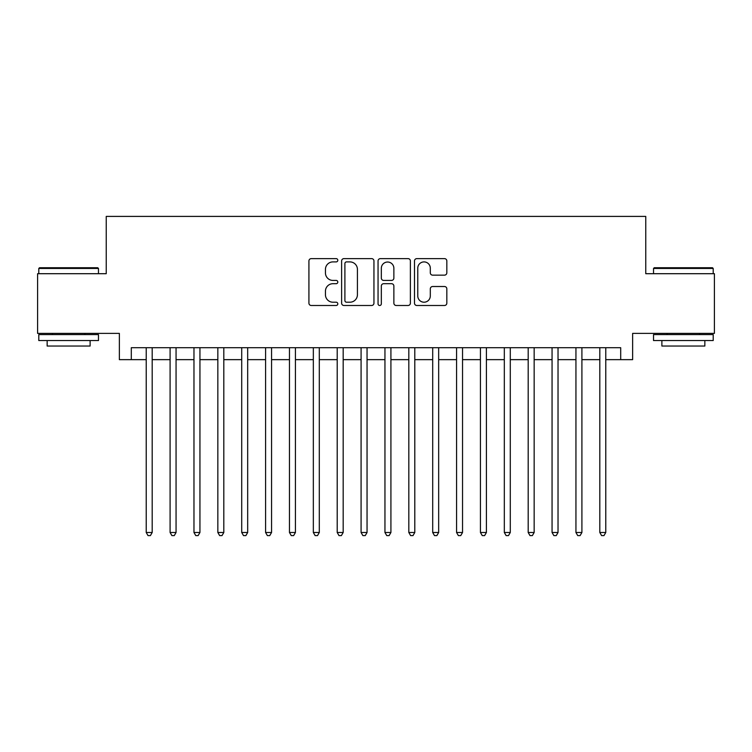 <?xml version="1.0" encoding="UTF-8"?>
<svg xmlns="http://www.w3.org/2000/svg" width="752" height="752" viewBox="0 0 752 752"><rect width="100%" height="100%" fill="white"/><g stroke="black" fill="none" stroke-linecap="round" stroke-linejoin="round"><path stroke-width="1.13" d="M337.808 260.267A1.645 1.645 0 0 0 336.163 258.622L311.262 258.622A2.341 2.341 0 0 0 308.922 260.972L308.922 303.15A2.341 2.341 0 0 0 311.262 305.491L336.163 305.491A1.645 1.645 0 0 0 337.808 303.855A1.645 1.645 0 0 0 336.163 302.21L332.939 302.21A7.501 7.501 0 0 1 325.447 294.709L325.447 291.203A7.501 7.501 0 0 1 332.939 283.701L336.163 283.701A1.645 1.645 0 0 0 337.808 282.056A1.645 1.645 0 0 0 336.163 280.421L332.939 280.421A7.501 7.501 0 0 1 325.447 272.92L325.447 269.404A7.501 7.501 0 0 1 332.939 261.903L336.163 261.903A1.645 1.645 0 0 0 337.808 260.267M444.479 275.147A2.341 2.341 0 0 0 446.829 272.807L446.829 260.972A2.341 2.341 0 0 0 444.479 258.622L416.834 258.622A2.341 2.341 0 0 0 414.493 260.972L414.493 303.15A2.341 2.341 0 0 0 416.834 305.491L444.479 305.491A2.341 2.341 0 0 0 446.829 303.15L446.829 288.853A2.341 2.341 0 0 0 444.479 286.512L432.654 286.512A2.341 2.341 0 0 0 430.304 288.853L430.304 295.94A6.27 6.27 0 0 1 424.034 302.21A6.27 6.27 0 0 1 417.774 295.94L417.774 268.173A6.27 6.27 0 0 1 424.034 261.903A6.27 6.27 0 0 1 430.304 268.173L430.304 272.807A2.341 2.341 0 0 0 432.654 275.147L444.479 275.147M131.299 359.644L131.299 347.706L620.701 347.706L620.701 359.644L632.639 359.644L632.639 333.39L714.4 333.39L714.4 273.7L645.761 273.7L645.761 216.407L106.239 216.407L106.239 273.7L37.6 273.7L37.6 333.39L119.361 333.39L119.361 359.644L146.226 359.644M373.951 260.972A2.341 2.341 0 0 0 371.61 258.622L343.955 258.622A2.341 2.341 0 0 0 341.615 260.972L341.615 303.15A2.341 2.341 0 0 0 343.955 305.491L371.61 305.491A2.341 2.341 0 0 0 373.951 303.15L373.951 260.972M380.39 258.622L408.045 258.622A2.341 2.341 0 0 1 410.385 260.972L410.385 303.15A2.341 2.341 0 0 1 408.045 305.491L396.21 305.491A2.341 2.341 0 0 1 393.869 303.15L393.869 286.042A2.341 2.341 0 0 0 391.529 283.701L383.67 283.701A2.341 2.341 0 0 0 381.33 286.042L381.33 303.855A1.645 1.645 0 0 1 379.694 305.491A1.645 1.645 0 0 1 378.049 303.855L378.049 260.972A2.341 2.341 0 0 1 380.39 258.622M152.186 359.644L170.093 359.644M176.062 359.644L193.969 359.644M199.938 359.644L217.845 359.644M223.814 359.644L241.712 359.644M247.681 359.644L265.588 359.644M271.557 359.644L289.464 359.644M295.433 359.644L313.33 359.644M319.299 359.644L337.206 359.644M343.175 359.644L361.082 359.644M367.051 359.644L384.949 359.644M390.918 359.644L408.825 359.644M414.794 359.644L432.701 359.644M438.67 359.644L456.567 359.644M462.536 359.644L480.443 359.644M486.412 359.644L504.319 359.644M510.288 359.644L528.186 359.644M534.155 359.644L552.062 359.644M558.031 359.644L575.938 359.644M581.907 359.644L599.814 359.644M605.774 359.644L620.701 359.644M346.531 261.903A1.645 1.645 0 0 0 344.895 263.548L344.895 300.574A1.645 1.645 0 0 0 346.531 302.21L349.934 302.21A7.501 7.501 0 0 0 357.426 294.709L357.426 269.404A7.501 7.501 0 0 0 349.934 261.903L346.531 261.903M393.869 268.295A6.27 6.27 0 0 0 387.6 262.025A6.27 6.27 0 0 0 381.33 268.295L381.33 278.08A2.341 2.341 0 0 0 383.67 280.421L391.529 280.421A2.341 2.341 0 0 0 393.869 278.08L393.869 268.295M152.186 347.706L152.186 532.491L146.226 532.491L146.226 347.706M152.186 532.491L150.4 535.593L148.012 535.593L146.226 532.491M39.508 267.74L97.76 267.74L98.474 268.455L38.794 268.455L39.508 267.74M68.639 340.553L38.794 340.553L38.794 334.584L98.474 334.584L98.474 340.553L68.639 340.553M90.118 340.553L90.118 346.042L47.15 346.042L47.15 340.553M654.24 267.74L712.492 267.74L713.206 268.455L653.526 268.455L654.24 267.74M683.361 340.553L653.526 340.553L653.526 334.584L713.206 334.584L713.206 340.553L683.361 340.553M704.85 340.553L704.85 346.042L661.882 346.042L661.882 340.553M176.062 347.706L176.062 532.491L170.093 532.491L170.093 347.706M176.062 532.491L174.276 535.593L171.888 535.593L170.093 532.491M199.938 347.706L199.938 532.491L193.969 532.491L193.969 347.706M199.938 532.491L198.143 535.593L195.755 535.593L193.969 532.491M223.814 347.706L223.814 532.491L217.845 532.491L217.845 347.706M223.814 532.491L222.019 535.593L219.631 535.593L217.845 532.491M247.681 347.706L247.681 532.491L241.712 532.491L241.712 347.706M247.681 532.491L245.895 535.593L243.507 535.593L241.712 532.491M271.557 347.706L271.557 532.491L265.588 532.491L265.588 347.706M271.557 532.491L269.761 535.593L267.374 535.593L265.588 532.491M295.433 347.706L295.433 532.491L289.464 532.491L289.464 347.706M295.433 532.491L293.637 535.593L291.25 535.593L289.464 532.491M319.299 347.706L319.299 532.491L313.33 532.491L313.33 347.706M319.299 532.491L317.513 535.593L315.126 535.593L313.33 532.491M343.175 347.706L343.175 532.491L337.206 532.491L337.206 347.706M343.175 532.491L341.38 535.593L338.992 535.593L337.206 532.491M367.051 347.706L367.051 532.491L361.082 532.491L361.082 347.706M367.051 532.491L365.256 535.593L362.868 535.593L361.082 532.491M390.918 347.706L390.918 532.491L384.949 532.491L384.949 347.706M390.918 532.491L389.132 535.593L386.744 535.593L384.949 532.491M414.794 347.706L414.794 532.491L408.825 532.491L408.825 347.706M414.794 532.491L413.008 535.593L410.62 535.593L408.825 532.491M438.67 347.706L438.67 532.491L432.701 532.491L432.701 347.706M438.67 532.491L436.874 535.593L434.487 535.593L432.701 532.491M462.536 347.706L462.536 532.491L456.567 532.491L456.567 347.706M462.536 532.491L460.75 535.593L458.363 535.593L456.567 532.491M486.412 347.706L486.412 532.491L480.443 532.491L480.443 347.706M486.412 532.491L484.626 535.593L482.239 535.593L480.443 532.491M510.288 347.706L510.288 532.491L504.319 532.491L504.319 347.706M510.288 532.491L508.493 535.593L506.105 535.593L504.319 532.491M534.155 347.706L534.155 532.491L528.186 532.491L528.186 347.706M534.155 532.491L532.369 535.593L529.981 535.593L528.186 532.491M558.031 347.706L558.031 532.491L552.062 532.491L552.062 347.706M558.031 532.491L556.245 535.593L553.857 535.593L552.062 532.491M581.907 347.706L581.907 532.491L575.938 532.491L575.938 347.706M581.907 532.491L580.112 535.593L577.724 535.593L575.938 532.491M605.774 347.706L605.774 532.491L599.814 532.491L599.814 347.706M605.774 532.491L603.988 535.593L601.6 535.593L599.814 532.491M38.794 273.7L38.794 268.455M52.405 334.584L52.405 333.39M84.873 334.584L84.873 333.39M98.474 273.7L98.474 268.455M653.526 273.7L653.526 268.455M667.127 334.584L667.127 333.39M699.595 334.584L699.595 333.39M713.206 273.7L713.206 268.455"/></g></svg>
